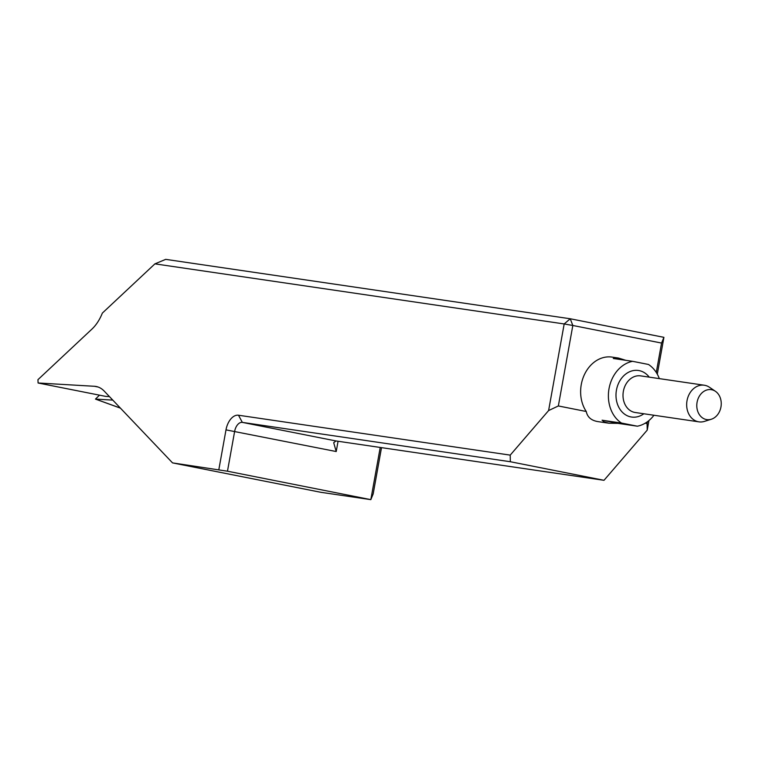 <?xml version="1.0" encoding="UTF-8"?>
<svg xmlns="http://www.w3.org/2000/svg" width="759" height="759" viewBox="0 0 759 759"><rect width="100%" height="100%" fill="white"/><g stroke="black" fill="none" stroke-linecap="round" stroke-linejoin="round"><path stroke-width="1.14" d="M338.068 441.264L336.218 451.539L333.694 442.696L336.009 440.96L604.003 480.305L510.323 461.728L242.33 422.383A10.038 5.977 -78.8 0 0 234.635 431.387L227.472 471.206L370.828 499.64L320.858 492.306L172.549 462.895L104.211 391.094A37.646 22.428 -78.8 0 0 96.26 386.521A37.646 22.428 -78.8 0 0 94.429 386.284L38.092 382.991L37.95 379.671L91.981 329.064A37.646 22.428 -78.8 0 0 102.361 313.087L154.921 263.857L564.184 323.951L548.605 410.562L558.349 405.961L586.271 411.501A32.941 26.451 98.4 0 1 584.468 374.519A32.941 26.451 98.4 0 1 612.01 357.091L618.386 358.03L613.3 358.485L632.626 361.322A32.941 26.451 98.4 0 0 610.587 382.64A32.941 26.451 98.4 0 0 614.031 415.581A32.941 26.451 98.4 0 0 621.517 423.057L602.086 420.22L604.117 421.909L608.822 423.209L618.101 423.37L637.351 426.197A32.941 26.451 98.4 0 0 653.945 415.249M38.092 382.991L105.567 396.369L109.457 396.596M645.216 423.19L647.085 423.56L647.408 421.748M656.279 372.451L661.563 343.068L572.827 325.478L558.349 405.961M227.472 471.206L172.549 462.895M154.921 263.857L165.709 259.36L570.237 318.761L663.916 337.338L657.294 374.159M381.511 447.639L373.181 493.9L370.828 499.64L380.221 447.449M218.829 469.688L225.992 429.869A16.319 9.715 101.2 0 1 238.497 415.23L510.219 455.125L548.605 410.562M570.237 318.761L564.184 323.951L572.827 325.478L570.237 318.761M648.945 420.552L647.228 430.116L604.003 480.305M510.323 461.728L510.219 455.125M647.085 423.56L647.228 430.116M661.563 343.068L663.916 337.338M608.822 423.209L598.026 421.624C591.308 420.533 587.39 417.156 586.271 411.501M659.324 378.627A32.941 26.451 98.4 0 0 648.452 364.462L632.626 361.322M625.814 360.316L618.386 358.03M637.351 426.197L621.517 423.057M711.306 419.243L704.409 421.406A18.51 14.857 -81.6 0 1 698.925 421.852A18.51 14.857 -81.6 0 1 687.028 400.648A18.51 14.857 -81.6 0 1 704.305 385.23A18.51 14.857 -81.6 0 1 709.428 387.242L715.414 391.293A15.152 12.163 98.4 0 0 697.085 402.261A15.152 12.163 98.4 0 0 711.306 419.243A15.152 12.163 98.4 0 0 721.05 406.397A15.152 12.163 98.4 0 0 715.414 391.293M99.486 395.164L95.463 399.092L112.797 400.107M94.429 386.284L98.044 387.005M238.497 415.23L242.33 422.383L336.009 440.96M336.218 451.539L225.992 429.869M643.841 413.769A23.529 18.89 -81.6 0 1 623.433 413.238A23.529 18.89 -81.6 0 1 616.45 390.088A23.529 18.89 -81.6 0 1 630.255 371.474A23.529 18.89 -81.6 0 1 649.22 377.138M704.305 385.23L640.643 375.876A18.51 14.857 98.4 0 0 623.367 391.302A18.51 14.857 98.4 0 0 635.264 412.507L698.925 421.852M602.276 420.23L618.101 423.37M95.473 399.092L120.368 408.067M95.463 399.092L120.463 408.162"/></g></svg>
